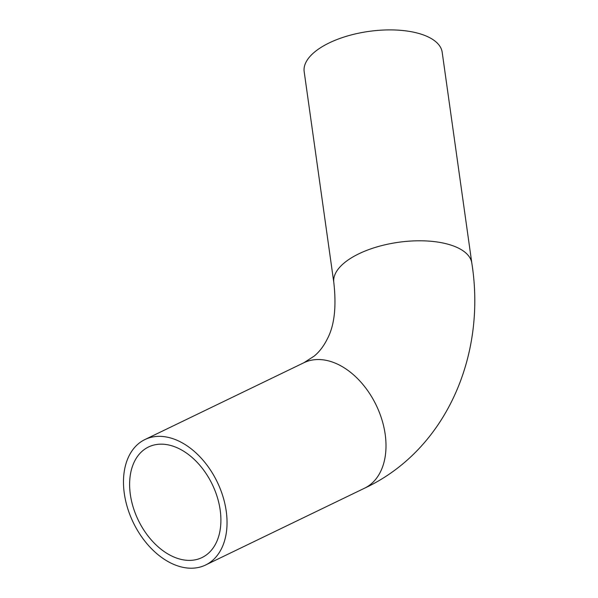 <?xml version="1.0" encoding="UTF-8"?>
<svg xmlns="http://www.w3.org/2000/svg" width="598" height="598" viewBox="0 0 598 598"><rect width="100%" height="100%" fill="white"/><g stroke="black" fill="none" stroke-linecap="round" stroke-linejoin="round"><path stroke-width="0.9" d="M138.302 443.851A69.682 46.622 -115.8 0 0 136 527.795A69.682 46.622 -115.8 0 0 205.577 565.02A69.682 46.622 -115.8 0 0 217.238 481.995A69.682 46.622 -115.8 0 0 144.948 439.537A69.682 46.622 -115.8 0 0 138.302 443.851M142.683 450.78A61.422 41.09 -115.8 0 0 140.657 524.767A61.422 41.09 -115.8 0 0 201.982 557.575A61.422 41.09 -115.8 0 0 212.26 484.395A61.422 41.09 -115.8 0 0 148.543 446.975A61.422 41.09 -115.8 0 0 142.683 450.78M333.819 282.555A69.682 30.872 172 0 1 343.962 263.165A69.682 30.872 172 0 1 419.594 240.785A69.682 30.872 172 0 1 471.829 263.165L442.191 52.28A69.682 30.872 172 0 0 389.956 29.9A69.682 30.872 172 0 0 314.324 52.273A69.682 30.872 172 0 0 304.18 71.67L333.819 282.555C336.532 306.692 334.424 325.364 327.495 338.58C323.854 345.965 319.429 351.803 314.219 356.072L303.911 362.724A69.682 46.622 -115.8 0 1 376.202 405.182A69.682 46.622 -115.8 0 1 364.541 488.207L205.577 565.02M144.948 439.537L303.911 362.724M471.829 263.165C486.652 356.229 445.308 450.563 364.541 488.207"/></g></svg>
